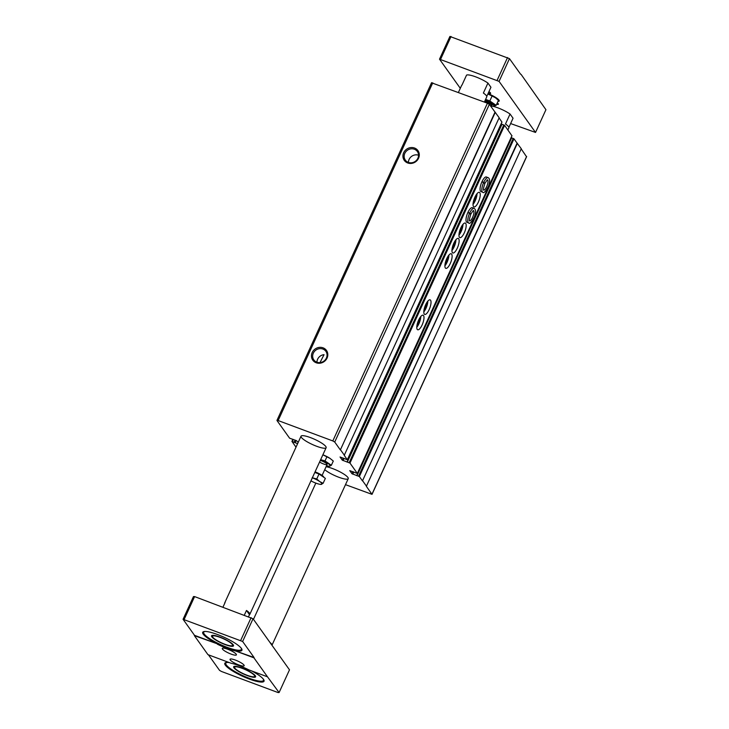 <?xml version="1.0" encoding="UTF-8"?>
<svg xmlns="http://www.w3.org/2000/svg" width="729" height="729" viewBox="0 0 729 729"><rect width="100%" height="100%" fill="white"/><g stroke="black" fill="none" stroke-linecap="round" stroke-linejoin="round"><path stroke-width="1.09" d="M316.969 362.24A7.39 6.816 144.5 0 1 324.041 354.677L319.995 362.605M316.851 362.195A7.39 6.816 144.5 0 1 313.844 359.916A7.39 6.816 144.5 0 1 315.903 350.075A7.39 6.816 144.5 0 1 325.872 351.323A7.39 6.816 144.5 0 1 325.325 359.771A7.39 6.816 144.5 0 1 316.851 362.195M316.213 362.778A8.393 7.737 144.5 0 1 314.91 349.173A8.393 7.737 144.5 0 1 327.777 353.966A8.393 7.737 144.5 0 1 316.213 362.778M407.693 162.968A8.393 7.737 144.5 0 1 406.39 149.363A8.393 7.737 144.5 0 1 419.257 154.156A8.393 7.737 144.5 0 1 407.693 162.968M431.623 82.814L487.437 103.208L489.35 104.32L499.165 117.743L344.234 455.361L347.35 459.762L340.051 456.992L342.275 460.154L343.231 458.076M298.197 442.375L296.53 440.671L289.604 438.193L276.993 420.542L278.141 420.56L332.816 440.936L334.729 442.047L340.352 449.93L494.982 112.202M340.352 449.93L495.283 112.312M340.662 450.039L344.544 455.47M499.073 117.934L501.926 122.062M511.457 137.772L356.836 475.499L511.457 137.772L513.991 138.82L517.089 143.166L362.468 480.894L359.361 476.547L351.97 473.732L349.765 470.633L357.356 473.458L349.975 463.079L342.275 460.154M501.023 124.121L501.68 124.367M347.168 461.904L501.762 124.185L504.596 125.352L511.922 135.758M424.251 314.044A7.764 2.551 110.4 0 0 424.706 314.409A7.764 2.551 110.4 0 0 429.809 308.021A7.764 2.551 110.4 0 0 430.128 299.856A7.764 2.551 110.4 0 0 425.335 305.451A7.764 2.551 110.4 0 0 424.251 314.044M452.381 252.608A7.764 2.551 110.4 0 0 452.837 252.972A7.764 2.551 110.4 0 0 457.93 246.584A7.764 2.551 110.4 0 0 458.259 238.419A7.764 2.551 110.4 0 0 453.465 244.024A7.764 2.551 110.4 0 0 452.381 252.608M474.078 208.357L472.319 207.701A7.764 2.551 110.4 0 0 467.526 213.305A7.764 2.551 110.4 0 0 466.442 221.889A7.764 2.551 110.4 0 0 466.897 222.263L468.656 222.91C469.485 224.368 471.408 222.363 474.415 216.905C476.028 212.139 475.909 209.296 474.078 208.357A7.764 2.551 110.4 0 0 469.658 213.105C471.098 213.843 471.253 214.098 470.132 213.879M488.138 177.648L486.38 176.992A7.764 2.551 110.4 0 0 481.587 182.587A7.764 2.551 110.4 0 0 480.502 191.18A7.764 2.551 110.4 0 0 480.958 191.545L482.716 192.201C483.555 193.65 485.468 191.645 488.476 186.187C490.088 181.43 489.97 178.578 488.138 177.648A7.764 2.551 110.4 0 0 483.719 182.387C485.159 183.125 485.314 183.389 484.193 183.17M417.225 329.399A7.764 2.551 110.4 0 0 417.671 329.763A7.764 2.551 110.4 0 0 422.774 323.375A7.764 2.551 110.4 0 0 423.093 315.21A7.764 2.551 110.4 0 0 418.309 320.815A7.764 2.551 110.4 0 0 417.225 329.399M445.346 267.971A7.764 2.551 110.4 0 0 445.802 268.336A7.764 2.551 110.4 0 0 450.905 261.948A7.764 2.551 110.4 0 0 451.224 253.783A7.764 2.551 110.4 0 0 446.43 259.378A7.764 2.551 110.4 0 0 445.346 267.971M459.407 237.253A7.764 2.551 110.4 0 0 459.862 237.618A7.764 2.551 110.4 0 0 464.965 231.23A7.764 2.551 110.4 0 0 465.284 223.065A7.764 2.551 110.4 0 0 460.491 228.66A7.764 2.551 110.4 0 0 459.407 237.253M473.476 206.535A7.764 2.551 110.4 0 0 473.923 206.899A7.764 2.551 110.4 0 0 479.026 200.511A7.764 2.551 110.4 0 0 479.345 192.347A7.764 2.551 110.4 0 0 474.561 197.951A7.764 2.551 110.4 0 0 473.476 206.535M517.089 143.166L521.271 148.707L366.35 486.325L372.018 494.353L345.5 484.657M362.468 480.894L517.399 143.276M362.769 481.003L366.651 486.434M521.189 148.898L526.493 156.689M296.01 447.159L291.919 441.391L294.698 442.503L295.682 440.362M297.605 443.669L294.698 442.503M324.724 469.667A13.805 2.825 -155.4 0 0 338.338 477.076A13.805 2.825 -155.4 0 0 348.243 478.652A13.805 2.825 -155.4 0 0 332.588 468.565A13.805 2.825 -155.4 0 0 326.073 466.724M310.481 437.6A13.805 2.825 -155.4 0 0 301.031 436.197A13.805 2.825 -155.4 0 0 312.404 444.508A13.805 2.825 -155.4 0 0 326.136 447.688A13.805 2.825 -155.4 0 0 310.481 437.6M408.331 162.385A7.39 6.816 144.5 0 1 405.324 160.107A7.39 6.816 144.5 0 1 407.383 150.265A7.39 6.816 144.5 0 1 417.353 151.514A7.39 6.816 144.5 0 1 416.806 159.961A7.39 6.816 144.5 0 1 408.331 162.385M408.45 162.43A7.39 6.816 144.5 0 1 418.546 155.231M473.239 202.325A5.176 1.704 110.4 0 0 475.837 195.363M473.021 204.421A7.764 2.551 110.4 0 0 477.039 193.632M459.179 233.043A5.176 1.704 110.4 0 0 461.776 226.081M458.96 235.139A7.764 2.551 110.4 0 0 462.979 224.35M445.118 263.752A5.176 1.704 110.4 0 0 447.706 256.79M444.9 265.857A7.764 2.551 110.4 0 0 448.918 255.068M416.988 325.189A5.176 1.704 110.4 0 0 419.585 318.227M416.769 327.285A7.764 2.551 110.4 0 0 420.788 316.495M452.098 248.707A5.522 1.813 110.4 0 0 454.905 241.171M451.925 250.494A7.764 2.551 110.4 0 0 455.953 239.704M423.968 310.144A5.522 1.813 110.4 0 0 426.775 302.599M423.804 311.93A7.764 2.551 110.4 0 0 427.823 301.141M497.278 102.898A5.176 1.057 24.6 0 1 498.381 104.001A5.176 1.057 24.6 0 1 496.64 104.283M488.94 91.644A5.176 1.057 24.6 0 1 490.626 93.139A5.176 1.057 24.6 0 1 488.211 93.239M460.3 88.309L439.505 59.177L499.064 81.375L535.533 132.441L510.619 123.556M486.753 96.419L490.945 87.27L487.938 83.06L483.373 93.039A13.805 2.825 24.6 0 1 486.735 96.911L484.375 102.069M458.432 92.401L461.63 85.421A13.805 2.825 24.6 0 1 461.986 85.074L466.56 75.096A13.805 2.825 24.6 0 1 475.645 76.837A13.805 2.825 24.6 0 1 487.938 83.06M508.869 127.384L513.061 118.235L510.054 114.025L505.479 124.003A13.805 2.825 24.6 0 1 508.842 127.876L507.885 129.962M492.95 106.297A13.805 2.825 24.6 0 1 497.761 107.801A13.805 2.825 24.6 0 1 510.054 114.025M498.007 101.304A10.179 2.078 24.6 0 0 498.682 101.203A10.179 2.078 24.6 0 0 488.02 93.649A10.352 2.114 24.6 0 1 499.219 100.976A10.352 2.114 24.6 0 1 497.971 101.386M224.714 603.33A13.805 2.825 24.6 0 1 224.742 602.837A13.805 2.825 24.6 0 1 225.097 602.491L222.965 607.157M246.475 610.455A13.805 2.825 24.6 0 1 249.837 614.328A13.805 2.825 24.6 0 1 249.482 614.665L246.475 610.455L244.343 615.121M249.482 614.665L248.553 616.688M269.94 642.431A13.805 2.825 24.6 0 1 271.963 645.265L348.243 478.652M183.061 619.295L242.629 641.484L254.075 657.512L235.503 650.951L253.929 657.822L267.507 676.831L249.081 669.969A21.569 4.41 24.6 0 0 239.431 665.777A21.569 4.41 24.6 0 0 230.947 663.208L207.938 654.642L194.361 635.624L217.515 643.889L194.506 635.314L183.061 619.295L193.467 596.559L194.607 596.586L253.036 618.757L289.495 669.823L279.089 692.55L277.949 692.523L221.443 671.464L219.529 670.352L208.43 654.824M267.507 676.831L279.089 692.55M520.57 74.176L509.471 58.648L499.064 81.375M535.533 132.441L545.939 109.705L521.062 74.358M184.2 619.322L194.607 596.586M240.716 640.372L251.122 617.645M242.629 641.484L253.036 618.757M235.503 650.951A21.569 4.41 24.6 0 1 217.37 644.199M231.093 654.095A7.764 1.586 24.6 0 1 222.29 648.418A7.764 1.586 24.6 0 1 230.009 650.204A7.764 1.586 24.6 0 1 236.406 654.879A7.764 1.586 24.6 0 1 231.093 654.095M238.848 664.957A7.764 1.586 24.6 0 1 230.045 659.28A7.764 1.586 24.6 0 1 237.763 661.066A7.764 1.586 24.6 0 1 244.169 665.75A7.764 1.586 24.6 0 1 238.848 664.957M439.505 59.177L449.911 36.45L509.471 58.648M440.644 59.204L451.051 36.477M497.151 80.263L507.557 57.536M497.643 103.181A4.246 0.866 24.6 0 1 497.151 103.181M489.888 92.319A4.246 0.866 24.6 0 1 488.694 92.182M235.649 650.651A21.569 4.41 -155.4 0 0 241.928 650.268A21.569 4.41 -155.4 0 0 217.461 634.503A21.569 4.41 -155.4 0 0 202.698 632.316A21.569 4.41 -155.4 0 0 217.515 643.889M229.252 662.579A21.569 4.41 -155.4 0 0 224.814 663.281A21.569 4.41 -155.4 0 0 242.584 676.266A21.569 4.41 -155.4 0 0 264.035 681.232A21.569 4.41 -155.4 0 0 251.76 670.962M227.166 662.424A20.704 4.237 -155.4 0 0 225.808 663.18A20.704 4.237 -155.4 0 0 242.875 675.646A20.704 4.237 -155.4 0 0 263.461 680.412A20.704 4.237 -155.4 0 0 263.142 678.89M247.35 675.601A12.083 2.469 24.6 0 1 233.654 666.771A12.083 2.469 24.6 0 1 241.919 667.992A12.083 2.469 24.6 0 1 255.615 676.822A12.083 2.469 24.6 0 1 247.35 675.601M205.059 631.46A20.704 4.237 -155.4 0 0 203.692 632.216A20.704 4.237 -155.4 0 0 220.759 644.682A20.704 4.237 -155.4 0 0 241.354 649.448A20.704 4.237 -155.4 0 0 241.026 647.926M225.243 644.636A12.083 2.469 24.6 0 1 211.538 635.806A12.083 2.469 24.6 0 1 219.812 637.028A12.083 2.469 24.6 0 1 233.508 645.858A12.083 2.469 24.6 0 1 225.243 644.636M242.156 668.329A11.017 2.251 -155.4 0 0 234.638 667.737A11.017 2.251 -155.4 0 0 243.696 673.842A11.017 2.251 -155.4 0 0 254.239 676.712A11.017 2.251 -155.4 0 0 251.942 673.277A11.017 2.251 -155.4 0 0 242.156 668.329M220.049 637.365A11.017 2.251 -155.4 0 0 212.531 636.772A11.017 2.251 -155.4 0 0 221.589 642.878A11.017 2.251 -155.4 0 0 232.123 645.748A11.017 2.251 -155.4 0 0 229.835 642.313A11.017 2.251 -155.4 0 0 220.049 637.365M499.247 100.894A10.352 2.114 24.6 0 1 498.9 101.121A10.352 2.114 24.6 0 1 498.782 101.158M491.218 106.015A7.664 1.567 -155.4 0 0 493.961 105.997L494.317 105.231A7.664 1.567 -155.4 0 0 485.505 99.581M485.596 99.39L489.815 100.966L496.167 105.322L493.387 106.279M493.961 105.997A7.664 1.567 -155.4 0 0 485.159 100.347M492.075 96.018L487.865 93.95A8.63 1.768 -155.4 0 1 495.456 97.768L492.075 96.018L489.815 100.966M496.167 105.322L498.426 100.383L495.456 97.768A8.63 1.768 -155.4 0 1 496.649 98.679L496.841 98.843M322.874 454.805L330.119 458.45A8.538 1.75 -155.4 0 0 330.064 458.413A8.538 1.75 -155.4 0 0 322.883 454.796M330.064 458.413L333.299 461.047L331.358 465.284L325.016 460.928L320.651 459.671M326.947 456.691L325.016 460.928M326.519 465.758A8.538 1.75 -155.4 0 0 326.683 465.804L328.888 466.36L331.358 465.284M319.566 462.04A5.176 1.057 -155.4 0 0 324.751 464.373A5.176 1.057 -155.4 0 0 327.084 464.245A5.176 1.057 -155.4 0 0 320.313 460.4M326.683 465.804A8.538 1.75 -155.4 0 0 329.554 464.701A8.538 1.75 -155.4 0 0 320.632 459.717M312.149 477.75L316.76 478.953L319.73 481.568L323.102 483.318L325.371 478.37L319.02 474.014L314.8 472.447M315.065 471.863A7.664 1.567 24.6 0 1 323.895 477.367M316.76 478.953L319.02 474.014M323.102 483.318L320.632 484.393M312.34 477.814A8.63 1.768 24.6 0 1 319.73 481.568A8.63 1.768 24.6 0 1 321.671 484.284A8.63 1.768 24.6 0 1 320.095 484.329A8.63 1.768 24.6 0 1 316.031 483.181A8.63 1.768 24.6 0 1 310.946 480.867M481.887 181.904L483.637 182.56A7.764 2.551 110.4 0 0 482.716 192.201M481.96 181.74L483.719 182.387M484.174 183.198C485.277 183.462 485.104 183.252 483.637 182.56M467.818 212.622L469.576 213.278A7.764 2.551 110.4 0 0 468.656 222.91M467.9 212.449L469.658 213.105M470.114 213.916C471.216 214.18 471.034 213.971 469.576 213.278M278.141 420.56L432.762 82.842M332.816 440.936L487.437 103.208M334.729 442.047L489.35 104.32M347.341 459.707L501.962 121.98M343.04 460.591L344.052 458.386M347.013 462.077L501.634 124.349M347.368 461.949L501.999 124.222M349.209 462.633L503.83 124.905M349.975 463.079L504.596 125.352M357.338 473.403L511.968 135.676M351.97 473.732L352.927 471.654M352.745 474.178L353.756 471.964M356.709 475.654L511.339 137.927M357.073 475.527L511.694 137.808M358.595 476.101L513.225 138.373M359.361 476.547L513.991 138.82M371.972 494.198L526.593 156.471M291.974 441.364L292.903 439.323M292.384 441.464L293.304 439.469M294.224 442.148L295.136 440.152M294.607 442.366L295.546 440.307M295.081 442.731L296.102 440.516M484.749 101.249A5.176 1.057 -155.4 0 1 489.505 103.409A5.176 1.057 -155.4 0 1 491.528 105.34A5.604 1.148 -155.4 0 0 490.763 103.591A5.604 1.148 -155.4 0 0 484.967 100.766M483.6 190.123A5.522 1.813 110.4 0 0 487.127 185.549A5.522 1.813 110.4 0 0 487.446 179.79M469.54 220.841A5.522 1.813 110.4 0 0 473.066 216.267A5.522 1.813 110.4 0 0 473.385 210.508M347.35 459.762L501.98 122.035M347.132 461.913L501.762 124.185M357.356 473.458L511.986 135.731M372.018 494.353L526.639 156.626M291.919 441.391L292.867 439.314M276.956 420.387L431.577 82.659M301.031 436.197L224.742 602.837M326.136 447.688L249.837 614.328M315.839 483.108L253.464 619.358M226.108 662.515L225.808 663.18M263.761 679.756L263.461 680.412M204.002 631.551L203.692 632.216M241.654 648.792L241.354 649.448M254.239 676.712L255.587 676.239M234.638 667.737L234.109 666.406M232.123 645.748L233.48 645.274M212.531 636.772L212.002 635.442M490.963 106.58L491.546 105.286M322.09 475.426L327.093 464.491M320.095 484.329L320.824 484.43M484.967 183.261L487.355 179.744M483.5 190.096L483.628 190.178C483.063 190.05 483.5 187.763 484.931 183.334M470.907 213.971L473.294 210.462M469.43 220.814L469.567 220.896C469.002 220.769 469.43 218.481 470.87 214.053"/></g></svg>
